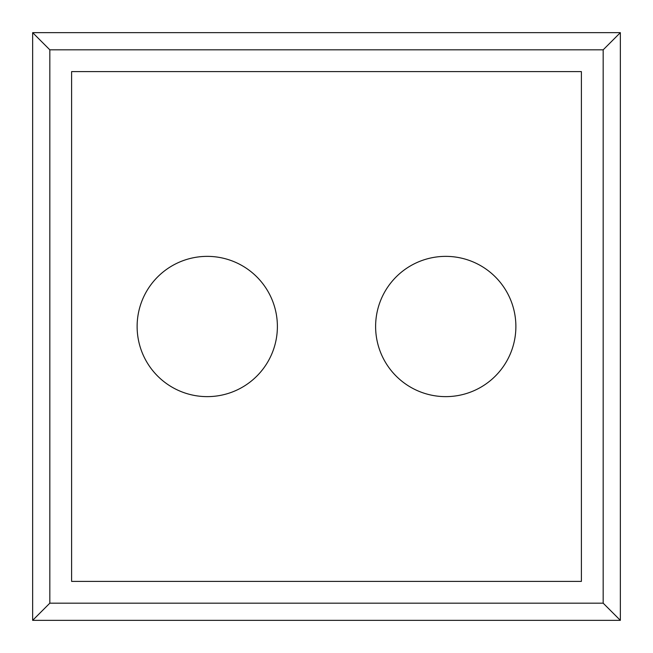 <?xml version="1.0" encoding="UTF-8"?>
<svg xmlns="http://www.w3.org/2000/svg" width="653" height="653" viewBox="0 0 653 653"><rect width="100%" height="100%" fill="white"/><g stroke="black" fill="none" stroke-linecap="round" stroke-linejoin="round"><path stroke-width="0.98" d="M581.39 71.61L71.61 71.61L71.61 581.39L581.39 581.39L581.39 71.61M137.122 326.5A70.132 70.132 0 0 1 242.32 265.763A70.132 70.132 0 0 1 242.32 387.237A70.132 70.132 0 0 1 137.122 326.5M375.614 326.5A70.132 70.132 0 0 1 480.812 265.763A70.132 70.132 0 0 1 480.812 387.237A70.132 70.132 0 0 1 375.614 326.5M603.176 603.176L603.176 49.824L620.35 32.65L32.65 32.65L32.65 620.35L620.35 620.35L603.176 603.176L49.824 603.176L32.65 620.35M620.35 32.65L620.35 620.35M603.176 49.824L49.824 49.824L49.824 603.176M32.65 32.65L49.824 49.824"/></g></svg>
